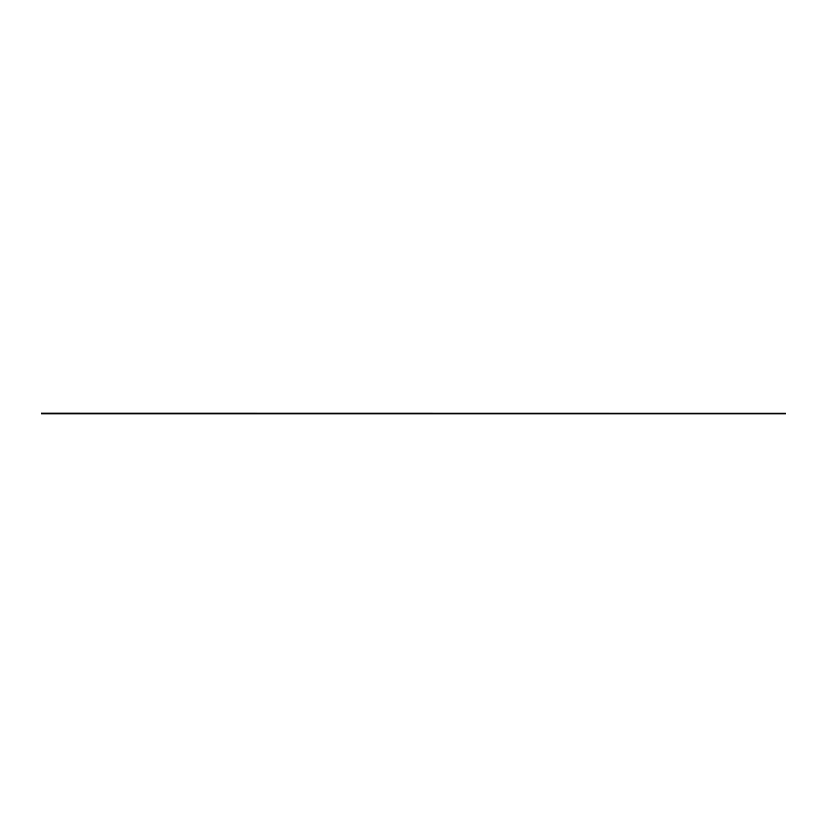 <?xml version="1.0" encoding="UTF-8"?>
<svg xmlns="http://www.w3.org/2000/svg" width="827" height="827" viewBox="0 0 827 827"><rect width="100%" height="100%" fill="white"/><g stroke="black" fill="none" stroke-linecap="round" stroke-linejoin="round"><path stroke-width="1.24" d="M785.65 413.293L41.35 413.8L785.65 413.8L41.35 413.769L785.65 413.738L41.35 413.769L785.65 413.769L41.35 413.769L785.65 413.686L41.35 413.2L785.65 413.293"/></g></svg>
